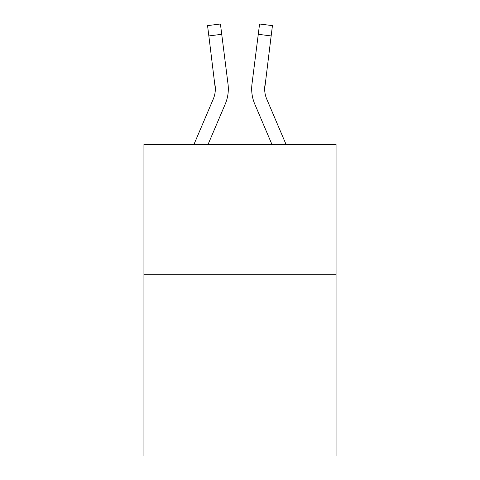 <?xml version="1.0" encoding="UTF-8"?>
<svg xmlns="http://www.w3.org/2000/svg" width="480" height="480" viewBox="0 0 480 480"><rect width="100%" height="100%" fill="white"/><g stroke="black" fill="none" stroke-linecap="round" stroke-linejoin="round"><path stroke-width="0.72" d="M336.06 274.272L336.06 456L143.94 456L143.94 144.462L336.06 144.462L336.06 274.272L143.94 274.272M225.204 104.16L208.044 144.462L225.204 104.16A38.94 38.94 -33.8 0 0 228.012 84.024L221.73 34.302L208.848 35.928L207.546 25.626L220.428 24L221.73 34.302M193.938 144.462L213.264 99.072A25.962 25.962 -30.2 0 0 215.334 88.956L208.848 35.928M228.27 90.792L228.318 88.884M227.814 82.464L228.012 84.024L227.814 82.464M286.062 144.462L266.736 99.072A25.962 25.962 30.2 0 1 264.666 88.95L271.152 35.928L258.27 34.302L259.572 24L272.454 25.626L271.152 35.928M254.796 104.16L271.956 144.462L254.796 104.16A38.94 38.94 33.8 0 1 251.988 84.024L258.27 34.302M264.696 90.174L264.87 85.65A25.962 25.962 33.8 0 0 266.736 99.072A25.962 25.962 33.8 0 1 264.666 88.95L264.87 85.65M213.264 99.072A25.962 25.962 -33.8 0 0 215.334 88.95A25.962 25.962 -33.8 0 1 213.264 99.072A25.962 25.962 -33.8 0 0 215.334 88.95A25.962 25.962 -33.8 0 1 213.264 99.072A25.962 25.962 -33.8 0 0 215.334 88.95A25.962 25.962 -33.8 0 1 213.264 99.072A25.962 25.962 -33.8 0 0 215.334 88.95A25.962 25.962 -33.8 0 1 213.264 99.072A25.962 25.962 -33.8 0 0 215.334 88.95A25.962 25.962 -33.8 0 1 213.264 99.072A25.962 25.962 -33.8 0 0 215.334 88.95A25.962 25.962 -33.8 0 1 213.264 99.072A25.962 25.962 -33.8 0 0 215.334 88.95A25.962 25.962 -33.8 0 1 213.264 99.072A25.962 25.962 -33.8 0 0 215.334 88.95A25.962 25.962 -33.8 0 1 213.264 99.072A25.962 25.962 -33.8 0 0 215.334 88.95A25.962 25.962 -33.8 0 1 213.264 99.072A25.962 25.962 -33.8 0 0 215.334 88.95A25.962 25.962 -33.8 0 1 213.264 99.072A25.962 25.962 -33.8 0 0 215.334 88.95A25.962 25.962 -33.8 0 1 213.264 99.072A25.962 25.962 -33.8 0 0 215.334 88.95A25.962 25.962 -33.8 0 1 213.264 99.072A25.962 25.962 -33.8 0 0 215.334 88.95A25.962 25.962 -33.8 0 1 213.264 99.072A25.962 25.962 -33.8 0 0 215.334 88.95A25.962 25.962 -33.8 0 1 213.264 99.072A25.962 25.962 -33.8 0 0 215.334 88.95A25.962 25.962 -33.8 0 1 213.264 99.072A25.962 25.962 -33.8 0 0 215.334 88.95A25.962 25.962 -33.8 0 1 213.264 99.072A25.962 25.962 -33.8 0 0 215.334 88.95A25.962 25.962 -33.8 0 1 213.264 99.072A25.962 25.962 -33.8 0 0 215.13 85.65L215.334 88.95M266.736 99.072A25.962 25.962 33.8 0 1 264.666 88.95A25.962 25.962 33.8 0 0 266.736 99.072A25.962 25.962 33.8 0 1 264.666 88.95A25.962 25.962 33.8 0 0 266.736 99.072A25.962 25.962 33.8 0 1 264.666 88.95A25.962 25.962 33.8 0 0 266.736 99.072A25.962 25.962 33.8 0 1 264.666 88.95A25.962 25.962 33.8 0 0 266.736 99.072A25.962 25.962 33.8 0 1 264.666 88.95A25.962 25.962 33.8 0 0 266.736 99.072A25.962 25.962 33.8 0 1 264.666 88.95A25.962 25.962 33.8 0 0 266.736 99.072A25.962 25.962 33.8 0 1 264.666 88.95A25.962 25.962 33.8 0 0 266.736 99.072A25.962 25.962 33.8 0 1 264.666 88.95A25.962 25.962 33.8 0 0 266.736 99.072A25.962 25.962 33.8 0 1 264.666 88.95A25.962 25.962 33.8 0 0 266.736 99.072A25.962 25.962 33.8 0 1 264.666 88.95A25.962 25.962 33.8 0 0 266.736 99.072A25.962 25.962 33.8 0 1 264.666 88.95A25.962 25.962 33.8 0 0 266.736 99.072A25.962 25.962 33.8 0 1 264.666 88.95A25.962 25.962 33.8 0 0 266.736 99.072A25.962 25.962 33.8 0 1 264.666 88.95A25.962 25.962 33.8 0 0 266.736 99.072A25.962 25.962 33.8 0 1 264.666 88.95A25.962 25.962 33.8 0 0 266.736 99.072A25.962 25.962 33.8 0 1 264.666 88.95A25.962 25.962 33.8 0 0 266.736 99.072A25.962 25.962 33.8 0 1 264.666 88.95A25.962 25.962 33.8 0 0 266.736 99.072A25.962 25.962 33.8 0 1 264.666 88.95M251.73 90.804L251.682 88.884M207.546 25.626L220.428 24M259.572 24L272.454 25.626"/></g></svg>
